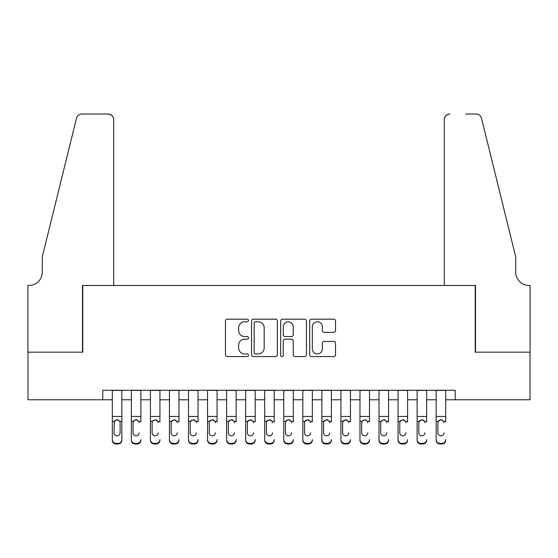 <?xml version="1.0" encoding="UTF-8"?>
<svg xmlns="http://www.w3.org/2000/svg" width="558" height="558" viewBox="0 0 558 558"><rect width="100%" height="100%" fill="white"/><g stroke="black" fill="none" stroke-linecap="round" stroke-linejoin="round"><path stroke-width="0.84" d="M248.519 320.48A1.311 1.311 0 0 0 247.208 319.169L227.343 319.169A1.869 1.869 0 0 0 225.467 321.038L225.467 354.7A1.869 1.869 0 0 0 227.343 356.569L247.208 356.569A1.311 1.311 0 0 0 248.519 355.258A1.311 1.311 0 0 0 247.208 353.953L244.641 353.953A5.985 5.985 0 0 1 238.657 347.969L238.657 345.165A5.985 5.985 0 0 1 244.641 339.18L247.208 339.18A1.311 1.311 0 0 0 248.519 337.869A1.311 1.311 0 0 0 247.208 336.558L244.641 336.558A5.985 5.985 0 0 1 238.657 330.573L238.657 327.769A5.985 5.985 0 0 1 244.641 321.785L247.208 321.785A1.311 1.311 0 0 0 248.519 320.48M333.649 332.352A1.869 1.869 0 0 0 335.525 330.482L335.525 321.038A1.869 1.869 0 0 0 333.649 319.169L311.587 319.169A1.869 1.869 0 0 0 309.718 321.038L309.718 354.7A1.869 1.869 0 0 0 311.587 356.569L333.649 356.569A1.869 1.869 0 0 0 335.525 354.7L335.525 343.296A1.869 1.869 0 0 0 333.649 341.419L324.205 341.419A1.869 1.869 0 0 0 322.336 343.296L322.336 348.952A5.001 5.001 0 0 1 317.335 353.953A5.001 5.001 0 0 1 312.334 348.952L312.334 326.793A5.001 5.001 0 0 1 317.335 321.785A5.001 5.001 0 0 1 322.336 326.793L322.336 330.482A1.869 1.869 0 0 0 324.205 332.352L333.649 332.352M102.77 399.786L27.998 399.786L27.998 352.161L82.765 352.161L82.765 285.48L475.235 285.48L475.235 352.161L530.002 352.161L530.002 399.786L455.23 399.786L455.23 390.258L102.77 390.258L102.77 399.786L112.297 399.786M277.361 321.038A1.869 1.869 0 0 0 275.492 319.169L253.43 319.169A1.869 1.869 0 0 0 251.56 321.038L251.56 354.7A1.869 1.869 0 0 0 253.43 356.569L275.492 356.569A1.869 1.869 0 0 0 277.361 354.7L277.361 321.038M282.508 319.169L304.57 319.169A1.869 1.869 0 0 1 306.44 321.038L306.44 354.7A1.869 1.869 0 0 1 304.57 356.569L295.126 356.569A1.869 1.869 0 0 1 293.257 354.7L293.257 341.05A1.869 1.869 0 0 0 291.388 339.18L285.124 339.18A1.869 1.869 0 0 0 283.255 341.05L283.255 355.258A1.311 1.311 0 0 1 281.943 356.569A1.311 1.311 0 0 1 280.639 355.258L280.639 321.038A1.869 1.869 0 0 1 282.508 319.169M121.825 399.786L131.353 399.786M140.874 399.786L150.402 399.786M159.93 399.786L169.451 399.786M178.979 399.786L188.506 399.786M198.034 399.786L207.555 399.786M217.083 399.786L226.611 399.786M236.132 399.786L245.66 399.786M255.187 399.786L264.708 399.786M274.236 399.786L283.764 399.786M293.292 399.786L302.813 399.786M312.341 399.786L321.868 399.786M331.389 399.786L340.917 399.786M350.445 399.786L359.966 399.786M369.494 399.786L379.022 399.786M388.549 399.786L398.07 399.786M407.598 399.786L417.126 399.786M426.647 399.786L436.175 399.786M445.702 399.786L455.23 399.786M255.487 321.785A1.311 1.311 0 0 0 254.176 323.096L254.176 352.642A1.311 1.311 0 0 0 255.487 353.953L258.194 353.953A5.985 5.985 0 0 0 264.178 347.969L264.178 327.769A5.985 5.985 0 0 0 258.194 321.785L255.487 321.785M293.257 326.883A5.001 5.001 0 0 0 288.256 321.882A5.001 5.001 0 0 0 283.255 326.883L283.255 334.688A1.869 1.869 0 0 0 285.124 336.558L291.388 336.558A1.869 1.869 0 0 0 293.257 334.688L293.257 326.883M112.297 421.967L112.297 439.606A3.808 3.78 -0 0 0 116.106 443.387L118.017 443.387A3.808 3.78 -0 0 0 121.825 439.606L121.825 440.206A3.808 3.78 180 0 1 118.017 443.987L118.017 443.387M120.109 432.806L120.109 422.769L120.109 432.806A3.048 3.027 180 0 1 117.061 435.826A3.048 3.027 180 0 0 120.109 432.806M114.013 433.399L114.013 432.806A3.048 3.027 180 0 0 117.061 435.826M115.471 420.153L114.013 422.532M118.652 420.153L117.061 419.707L119.775 421.367L120.109 422.769M121.825 390.258L121.825 439.606M112.297 390.258L112.297 440.206A3.808 3.78 180 0 0 116.106 443.987L118.017 443.987M112.297 421.367L114.348 421.367L114.013 432.806M114.348 421.367L117.061 419.707M113.727 285.48L113.727 119.726A5.713 5.713 0 0 0 108.015 114.013L82.005 114.013A5.713 5.713 0 0 0 76.46 118.359L42.282 256.903L42.282 272.144A13.336 13.336 0 0 1 28.946 285.48L27.9 285.48L27.9 352.161L82.479 352.161L82.479 285.48L113.727 285.48L113.727 119.726C113.365 116.28 111.461 114.376 108.015 114.013L92.203 114.013M76.46 118.359C77.911 115.227 77.911 115.227 76.46 118.359C77.911 115.227 77.911 115.227 76.46 118.359M42.282 272.144A13.336 13.336 0 0 1 28.946 285.48M444.273 285.48L444.273 119.726L444.273 285.48L475.521 285.48L475.521 352.161L530.1 352.161L530.1 285.48L529.054 285.48A13.336 13.336 0 0 1 515.718 272.144A13.336 13.336 0 0 0 529.054 285.48M505.241 214.418L481.54 118.359L515.718 256.903L515.718 272.144M465.797 114.013L475.995 114.013A5.713 5.713 0 0 1 481.54 118.359C480.089 115.227 480.089 115.227 481.54 118.359C480.089 115.227 480.089 115.227 481.54 118.359M449.985 114.013A5.713 5.713 0 0 0 444.273 119.726C444.635 116.28 446.54 114.376 449.985 114.013M131.353 390.258L131.353 439.606A3.808 3.78 -0 0 0 135.162 443.387L137.066 443.387A3.808 3.78 -0 0 0 140.874 439.606L140.874 440.206A3.808 3.78 180 0 1 137.066 443.987L137.066 443.387M140.874 421.967L140.874 390.258M139.158 433.399L139.158 432.806A3.048 3.027 180 0 1 136.11 435.826A3.048 3.027 180 0 0 139.158 432.806M133.062 433.399L133.062 432.806A3.048 3.027 180 0 0 136.11 435.826A3.048 3.027 180 0 1 133.062 432.806L133.062 422.532M134.52 420.153L133.404 421.367L133.062 422.769L133.404 421.367L136.11 419.707L138.823 421.367L139.158 422.769M137.7 420.153L136.11 419.707M150.402 390.258L150.402 439.606A3.808 3.78 -0 0 0 154.21 443.387L156.114 443.387A3.808 3.78 -0 0 0 159.93 439.606L159.93 440.206A3.808 3.78 180 0 1 156.114 443.987L156.114 443.387M159.93 421.967L159.93 390.258M158.214 433.399L158.214 432.806A3.048 3.027 180 0 1 155.166 435.826A3.048 3.027 180 0 0 158.214 432.806M152.118 433.399L152.118 432.806A3.048 3.027 180 0 0 155.166 435.826A3.048 3.027 180 0 1 152.118 432.806L152.118 422.532M153.576 420.153L152.453 421.367L152.118 422.769L152.453 421.367L155.166 419.707L157.872 421.367L158.214 422.769M156.756 420.153L155.166 419.707M169.451 390.258L169.451 439.606A3.808 3.78 -0 0 0 173.266 443.387L175.17 443.387A3.808 3.78 -0 0 0 178.979 439.606L178.979 440.206A3.808 3.78 180 0 1 175.17 443.987L175.17 443.387M178.979 421.967L178.979 390.258M177.263 433.399L177.263 432.806A3.048 3.027 180 0 1 174.215 435.826A3.048 3.027 180 0 0 177.263 432.806M171.167 433.399L171.167 432.806A3.048 3.027 180 0 0 174.215 435.826A3.048 3.027 180 0 1 171.167 432.806L171.167 422.532M172.624 420.153L171.508 421.367L171.167 422.769L171.508 421.367L174.215 419.707L176.928 421.367L177.263 422.769M175.805 420.153L174.215 419.707M188.506 390.258L188.506 439.606A3.808 3.78 -0 0 0 192.315 443.387L194.219 443.387A3.808 3.78 -0 0 0 198.034 439.606L198.034 440.206A3.808 3.78 180 0 1 194.219 443.987L194.219 443.387M198.034 421.967L198.034 390.258M196.318 433.399L196.318 432.806A3.048 3.027 180 0 1 193.27 435.826A3.048 3.027 180 0 0 196.318 432.806M190.222 433.399L190.222 432.806A3.048 3.027 180 0 0 193.27 435.826A3.048 3.027 180 0 1 190.222 432.806L190.222 422.532M191.68 420.153L190.557 421.367L190.222 422.769L190.557 421.367L193.27 419.707L195.977 421.367L196.318 422.769M194.861 420.153L193.27 419.707M135.162 443.387L135.162 443.987L137.066 443.987M135.162 443.987A3.808 3.78 180 0 1 131.353 440.206L131.353 439.606M154.21 443.387L154.21 443.987L156.114 443.987M154.21 443.987A3.808 3.78 180 0 1 150.402 440.206L150.402 439.606M173.266 443.387L173.266 443.987L175.17 443.987M173.266 443.987A3.808 3.78 180 0 1 169.451 440.206L169.451 439.606M192.315 443.387L192.315 443.987L194.219 443.987M192.315 443.987A3.808 3.78 180 0 1 188.506 440.206L188.506 439.606M207.555 390.258L207.555 439.606A3.808 3.78 -0 0 0 211.363 443.387L213.275 443.387A3.808 3.78 -0 0 0 217.083 439.606L217.083 440.206A3.808 3.78 180 0 1 213.275 443.987L213.275 443.387M217.083 421.967L217.083 390.258M215.367 433.399L215.367 432.806A3.048 3.027 180 0 1 212.319 435.826A3.048 3.027 180 0 0 215.367 432.806M209.271 433.399L209.271 432.806A3.048 3.027 180 0 0 212.319 435.826A3.048 3.027 180 0 1 209.271 432.806L209.271 422.532M210.729 420.153L209.606 421.367L209.271 422.769L209.606 421.367L212.319 419.707L215.032 421.367L215.367 422.769M213.909 420.153L212.319 419.707M211.363 443.387L211.363 443.987L213.275 443.987M211.363 443.987A3.808 3.78 180 0 1 207.555 440.206L207.555 439.606M226.611 390.258L226.611 439.606A3.808 3.78 -0 0 0 230.419 443.387L232.323 443.387A3.808 3.78 -0 0 0 236.132 439.606L236.132 440.206A3.808 3.78 180 0 1 232.323 443.987L232.323 443.387M236.132 421.967L236.132 390.258M234.416 433.399L234.416 432.806A3.048 3.027 180 0 1 231.368 435.826A3.048 3.027 180 0 0 234.416 432.806M228.32 433.399L228.32 432.806A3.048 3.027 180 0 0 231.368 435.826A3.048 3.027 180 0 1 228.32 432.806L228.32 422.532M229.777 420.153L228.661 421.367L228.32 422.769L228.661 421.367L231.368 419.707L234.081 421.367L234.416 422.769M232.965 420.153L231.368 419.707M230.419 443.387L230.419 443.987L232.323 443.987M230.419 443.987A3.808 3.78 180 0 1 226.611 440.206L226.611 439.606M245.66 390.258L245.66 439.606A3.808 3.78 -0 0 0 249.468 443.387L251.372 443.387A3.808 3.78 -0 0 0 255.187 439.606L255.187 440.206A3.808 3.78 180 0 1 251.372 443.987L251.372 443.387M255.187 421.967L255.187 390.258M253.471 433.399L253.471 432.806A3.048 3.027 180 0 1 250.423 435.826A3.048 3.027 180 0 0 253.471 432.806M247.375 433.399L247.375 432.806A3.048 3.027 180 0 0 250.423 435.826A3.048 3.027 180 0 1 247.375 432.806L247.375 422.532M248.833 420.153L247.71 421.367L247.375 422.769L247.71 421.367L250.423 419.707L253.137 421.367L253.471 422.769M252.014 420.153L250.423 419.707M249.468 443.387L249.468 443.987L251.372 443.987M249.468 443.987A3.808 3.78 180 0 1 245.66 440.206L245.66 439.606M264.708 390.258L264.708 439.606A3.808 3.78 -0 0 0 268.524 443.387L270.428 443.387A3.808 3.78 -0 0 0 274.236 439.606L274.236 440.206A3.808 3.78 180 0 1 270.428 443.987L270.428 443.387M274.236 421.967L274.236 390.258M272.52 433.399L272.52 432.806A3.048 3.027 180 0 1 269.472 435.826A3.048 3.027 180 0 0 272.52 432.806M266.424 433.399L266.424 432.806A3.048 3.027 180 0 0 269.472 435.826A3.048 3.027 180 0 1 266.424 432.806L266.424 422.532M267.882 420.153L266.766 421.367L266.424 422.769L266.766 421.367L269.472 419.707L272.185 421.367L272.52 422.769M271.062 420.153L269.472 419.707M268.524 443.387L268.524 443.987L270.428 443.987M268.524 443.987A3.808 3.78 180 0 1 264.708 440.206L264.708 439.606M283.764 390.258L283.764 439.606A3.808 3.78 -0 0 0 287.572 443.387L289.476 443.387A3.808 3.78 -0 0 0 293.292 439.606L293.292 440.206A3.808 3.78 180 0 1 289.476 443.987L289.476 443.387M293.292 421.967L293.292 390.258M291.576 433.399L291.576 432.806A3.048 3.027 180 0 1 288.528 435.826A3.048 3.027 180 0 0 291.576 432.806M285.48 433.399L285.48 432.806A3.048 3.027 180 0 0 288.528 435.826A3.048 3.027 180 0 1 285.48 432.806L285.48 422.532M286.938 420.153L285.815 421.367L285.48 422.769L285.815 421.367L288.528 419.707L291.234 421.367L291.576 422.769M290.118 420.153L288.528 419.707M287.572 443.387L287.572 443.987L289.476 443.987M287.572 443.987A3.808 3.78 180 0 1 283.764 440.206L283.764 439.606M302.813 390.258L302.813 439.606A3.808 3.78 -0 0 0 306.628 443.387L308.532 443.387A3.808 3.78 -0 0 0 312.341 439.606L312.341 440.206A3.808 3.78 180 0 1 308.532 443.987L308.532 443.387M312.341 421.967L312.341 390.258M310.625 433.399L310.625 432.806A3.048 3.027 180 0 1 307.577 435.826A3.048 3.027 180 0 0 310.625 432.806M304.529 433.399L304.529 432.806A3.048 3.027 180 0 0 307.577 435.826A3.048 3.027 180 0 1 304.529 432.806L304.529 422.532M305.986 420.153L304.863 421.367L304.529 422.769L304.863 421.367L307.577 419.707L310.29 421.367L310.625 422.769M309.167 420.153L307.577 419.707M306.628 443.387L306.628 443.987L308.532 443.987M306.628 443.987A3.808 3.78 180 0 1 302.813 440.206L302.813 439.606M321.868 390.258L321.868 439.606A3.808 3.78 -0 0 0 325.677 443.387L327.581 443.387A3.808 3.78 -0 0 0 331.389 439.606L331.389 440.206A3.808 3.78 180 0 1 327.581 443.987L327.581 443.387M331.389 421.967L331.389 390.258M329.68 433.399L329.68 432.806A3.048 3.027 180 0 1 326.632 435.826A3.048 3.027 180 0 0 329.68 432.806M323.584 433.399L323.584 432.806A3.048 3.027 180 0 0 326.632 435.826A3.048 3.027 180 0 1 323.584 432.806L323.584 422.532M325.035 420.153L323.919 421.367L323.584 422.769L323.919 421.367L326.632 419.707L329.339 421.367L329.68 422.769M328.223 420.153L326.632 419.707M325.677 443.387L325.677 443.987L327.581 443.987M325.677 443.987A3.808 3.78 180 0 1 321.868 440.206L321.868 439.606M340.917 390.258L340.917 439.606A3.808 3.78 -0 0 0 344.725 443.387L346.637 443.387A3.808 3.78 -0 0 0 350.445 439.606L350.445 440.206A3.808 3.78 180 0 1 346.637 443.987L346.637 443.387M350.445 421.967L350.445 390.258M348.729 433.399L348.729 432.806A3.048 3.027 180 0 1 345.681 435.826A3.048 3.027 180 0 0 348.729 432.806M342.633 433.399L342.633 432.806A3.048 3.027 180 0 0 345.681 435.826A3.048 3.027 180 0 1 342.633 432.806L342.633 422.532M344.091 420.153L342.968 421.367L342.633 422.769L342.968 421.367L345.681 419.707L348.394 421.367L348.729 422.769M347.271 420.153L345.681 419.707M344.725 443.387L344.725 443.987L346.637 443.987M344.725 443.987A3.808 3.78 180 0 1 340.917 440.206L340.917 439.606M359.966 390.258L359.966 439.606A3.808 3.78 -0 0 0 363.781 443.387L365.685 443.387A3.808 3.78 -0 0 0 369.494 439.606L369.494 440.206A3.808 3.78 180 0 1 365.685 443.987L365.685 443.387M369.494 421.967L369.494 390.258M367.778 433.399L367.778 432.806A3.048 3.027 180 0 1 364.73 435.826A3.048 3.027 180 0 0 367.778 432.806M361.682 433.399L361.682 432.806A3.048 3.027 180 0 0 364.73 435.826A3.048 3.027 180 0 1 361.682 432.806L361.682 422.532M363.139 420.153L362.023 421.367L361.682 422.769L362.023 421.367L364.73 419.707L367.443 421.367L367.778 422.769M366.32 420.153L364.73 419.707M363.781 443.387L363.781 443.987L365.685 443.987M363.781 443.987A3.808 3.78 180 0 1 359.966 440.206L359.966 439.606M379.022 390.258L379.022 439.606A3.808 3.78 -0 0 0 382.83 443.387L384.734 443.387A3.808 3.78 -0 0 0 388.549 439.606L388.549 440.206A3.808 3.78 180 0 1 384.734 443.987L384.734 443.387M388.549 421.967L388.549 390.258M386.834 433.399L386.834 432.806A3.048 3.027 180 0 1 383.785 435.826A3.048 3.027 180 0 0 386.834 432.806M380.737 433.399L380.737 432.806A3.048 3.027 180 0 0 383.785 435.826A3.048 3.027 180 0 1 380.737 432.806L380.737 422.532M382.195 420.153L381.072 421.367L380.737 422.769L381.072 421.367L383.785 419.707L386.492 421.367L386.834 422.769M385.376 420.153L383.785 419.707M382.83 443.387L382.83 443.987L384.734 443.987M382.83 443.987A3.808 3.78 180 0 1 379.022 440.206L379.022 439.606M398.07 390.258L398.07 439.606A3.808 3.78 -0 0 0 401.886 443.387L403.79 443.387A3.808 3.78 -0 0 0 407.598 439.606L407.598 440.206A3.808 3.78 180 0 1 403.79 443.987L403.79 443.387M407.598 421.967L407.598 390.258M405.882 433.399L405.882 432.806A3.048 3.027 180 0 1 402.834 435.826A3.048 3.027 180 0 0 405.882 432.806M399.786 433.399L399.786 432.806A3.048 3.027 180 0 0 402.834 435.826A3.048 3.027 180 0 1 399.786 432.806L399.786 422.532M401.244 420.153L400.128 421.367L399.786 422.769L400.128 421.367L402.834 419.707L405.547 421.367L405.882 422.769M404.424 420.153L402.834 419.707M401.886 443.387L401.886 443.987L403.79 443.987M401.886 443.987A3.808 3.78 180 0 1 398.07 440.206L398.07 439.606M417.126 390.258L417.126 439.606A3.808 3.78 -0 0 0 420.934 443.387L422.838 443.387A3.808 3.78 -0 0 0 426.647 439.606L426.647 440.206A3.808 3.78 180 0 1 422.838 443.987L422.838 443.387M426.647 421.967L426.647 390.258M424.938 433.399L424.938 432.806A3.048 3.027 180 0 1 421.89 435.826A3.048 3.027 180 0 0 424.938 432.806M418.842 433.399L418.842 432.806A3.048 3.027 180 0 0 421.89 435.826A3.048 3.027 180 0 1 418.842 432.806L418.842 422.532M420.3 420.153L419.177 421.367L418.842 422.769L419.177 421.367L421.89 419.707L424.596 421.367L424.938 422.769M423.48 420.153L421.89 419.707M420.934 443.387L420.934 443.987L422.838 443.987M420.934 443.987A3.808 3.78 180 0 1 417.126 440.206L417.126 439.606M436.175 390.258L436.175 439.606A3.808 3.78 -0 0 0 439.983 443.387L441.894 443.387A3.808 3.78 -0 0 0 445.702 439.606L445.702 440.206A3.808 3.78 180 0 1 441.894 443.987L441.894 443.387M445.702 421.967L445.702 390.258M443.987 433.399L443.987 432.806A3.048 3.027 180 0 1 440.939 435.826A3.048 3.027 180 0 0 443.987 432.806M437.89 433.399L437.89 432.806A3.048 3.027 180 0 0 440.939 435.826A3.048 3.027 180 0 1 437.89 432.806L437.89 422.532M439.348 420.153L438.225 421.367L437.89 422.769L438.225 421.367L440.939 419.707L443.652 421.367L443.987 422.769M442.529 420.153L440.939 419.707M439.983 443.387L439.983 443.987L441.894 443.987M439.983 443.987A3.808 3.78 180 0 1 436.175 440.206L436.175 439.606M119.775 421.367L121.825 421.367M112.297 416.442L121.825 416.442M112.297 390.398L121.825 390.398M116.106 443.387L116.106 443.987M138.823 421.367L140.874 421.367M131.353 421.367L133.404 421.367M131.353 416.442L140.874 416.442M131.353 390.398L140.874 390.398M157.872 421.367L159.93 421.367M150.402 421.367L152.453 421.367M150.402 416.442L159.93 416.442M150.402 390.398L159.93 390.398M176.928 421.367L178.979 421.367M169.451 421.367L171.508 421.367M169.451 416.442L178.979 416.442M169.451 390.398L178.979 390.398M195.977 421.367L198.034 421.367M188.506 421.367L190.557 421.367M188.506 416.442L198.034 416.442M188.506 390.398L198.034 390.398M215.032 421.367L217.083 421.367M207.555 421.367L209.606 421.367M207.555 416.442L217.083 416.442M207.555 390.398L217.083 390.398M234.081 421.367L236.132 421.367M226.611 421.367L228.661 421.367M226.611 416.442L236.132 416.442M226.611 390.398L236.132 390.398M253.137 421.367L255.187 421.367M245.66 421.367L247.71 421.367M245.66 416.442L255.187 416.442M245.66 390.398L255.187 390.398M272.185 421.367L274.236 421.367M264.708 421.367L266.766 421.367M264.708 416.442L274.236 416.442M264.708 390.398L274.236 390.398M291.234 421.367L293.292 421.367M283.764 421.367L285.815 421.367M283.764 416.442L293.292 416.442M283.764 390.398L293.292 390.398M310.29 421.367L312.341 421.367M302.813 421.367L304.863 421.367M302.813 416.442L312.341 416.442M302.813 390.398L312.341 390.398M329.339 421.367L331.389 421.367M321.868 421.367L323.919 421.367M321.868 416.442L331.389 416.442M321.868 390.398L331.389 390.398M348.394 421.367L350.445 421.367M340.917 421.367L342.968 421.367M340.917 416.442L350.445 416.442M340.917 390.398L350.445 390.398M367.443 421.367L369.494 421.367M359.966 421.367L362.023 421.367M359.966 416.442L369.494 416.442M359.966 390.398L369.494 390.398M386.492 421.367L388.549 421.367M379.022 421.367L381.072 421.367M379.022 416.442L388.549 416.442M379.022 390.398L388.549 390.398M405.547 421.367L407.598 421.367M398.07 421.367L400.128 421.367M398.07 416.442L407.598 416.442M398.07 390.398L407.598 390.398M424.596 421.367L426.647 421.367M417.126 421.367L419.177 421.367M417.126 416.442L426.647 416.442M417.126 390.398L426.647 390.398M443.652 421.367L445.702 421.367M436.175 421.367L438.225 421.367M436.175 416.442L445.702 416.442M436.175 390.398L445.702 390.398"/></g></svg>
